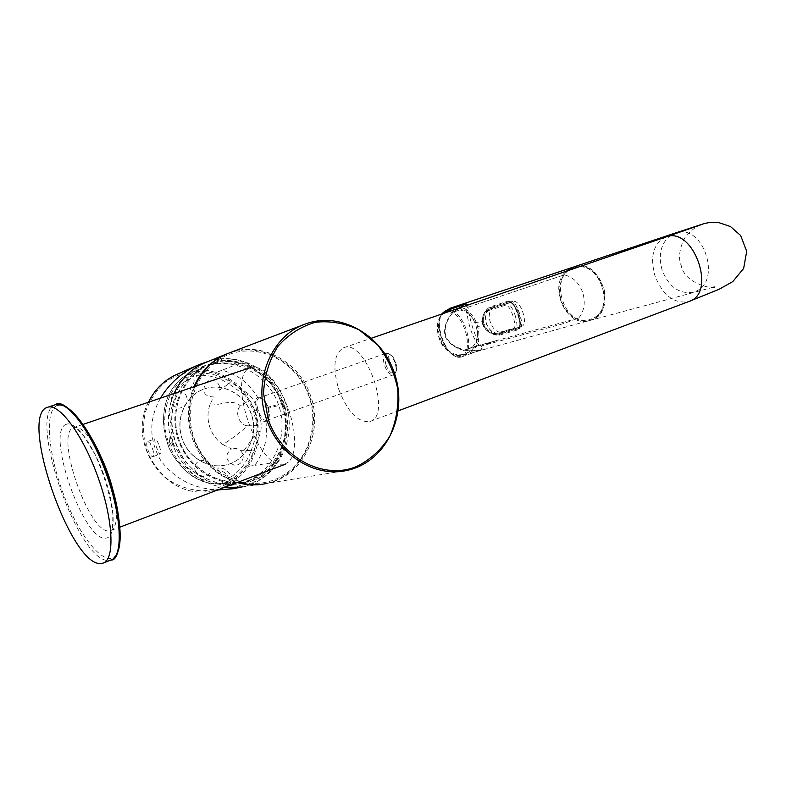 <?xml version="1.0" encoding="UTF-8"?>
<svg xmlns="http://www.w3.org/2000/svg" width="786" height="786" viewBox="0 0 786 786"><rect width="100%" height="100%" fill="white"/><g stroke="black" fill="none" stroke-linecap="round" stroke-linejoin="round"><path stroke-width="0.59" stroke-dasharray="3.93 2.95" d="M251.402 414.163C245.045 394.385 222.969 382.251 204.517 388.893C186.508 394.788 175.74 416.835 181.566 436.721C187.156 456.676 207.946 469.556 226.309 464.88C246.912 460.331 259.125 435.149 251.402 414.163M204.272 388.972L204.38 388.932C222.821 382.301 244.888 394.434 251.245 414.212C258.967 435.179 246.765 460.37 226.152 464.909C207.818 469.576 187.058 456.735 181.438 436.82C175.592 416.973 186.302 394.926 204.272 388.972M237.166 482.545C215.786 475.677 200.843 460.96 192.334 438.392C186.537 420.628 187.058 403.424 193.906 386.791M227.793 353.523C261.07 340.613 300.733 363.643 310.735 400.113C321.395 436.397 299.83 477.063 264.803 483.812L262.789 484.176M309.065 396.655C298.061 363.672 262.17 343.276 231.143 353.7C199.949 363.604 181.841 403.336 193.975 437.851C205.647 472.533 243.994 491.889 274.324 479.774C304.85 468.171 320.511 429.49 309.065 396.655M281.791 404.387C268.94 361.157 209.577 347.373 183.786 383.99C159.234 414.114 174.777 468.358 211.503 480.659C255.283 498.972 299.26 448.993 281.791 404.387M159.381 446.114C160.845 450.643 161.209 453.257 160.482 453.964C158.703 454.937 153.172 439.138 155.186 438.853C156.267 439.03 157.662 441.457 159.381 446.114M152.425 448.56C153.987 453.05 154.252 455.713 153.211 456.528C149.929 458.071 144.241 442.233 147.876 441.408L150.313 443.609L152.425 448.56M262.219 478.114L270.561 470.785L277.468 461.971C288.197 443.864 290.427 424.548 284.149 404.033L283.795 402.982C276.151 382.88 262.603 369.145 243.159 361.786L232.351 359.261L221.328 358.809L221.75 361.147L210.736 364.812C238.738 358.21 269.077 376.671 278.676 405.222C288.56 433.675 276.063 467.257 250.184 479.824L261.119 475.992L261.679 476.542L258.673 478.094L242.678 483.262C228.471 484.736 213.969 480.275 199.163 469.89C189.839 462.119 182.863 452.225 178.235 440.229C174.443 427.908 173.824 415.843 176.378 404.014C181.713 386.643 190.477 374.205 202.68 366.698L221.868 360.381C248.248 359.094 273.852 377.712 282.764 403.935C291.763 430.129 283.058 460.861 261.679 476.542L262.219 478.114L259.301 479.932L258.673 478.094M218.537 361.029L217.909 359.182L221.328 358.809M217.909 359.182L208.968 361.138M160.521 398.109C148.711 419.085 148.868 440.022 160.992 460.92C175.504 479.509 194.584 489.118 218.223 489.747M240.035 487.379L259.301 479.932M242.678 483.262L242.687 482.437C214.883 484.756 188.001 466.118 179.031 439.777C169.894 413.495 179.699 382.428 203.181 367.308L202.68 366.698M169.57 442.105C173.539 449.091 174.738 448.796 173.146 441.231C169.668 434.069 168.479 434.363 169.57 442.105M242.687 482.437L222.625 483.596C211.355 485.355 199.683 481.641 187.628 472.455C176.251 461.402 169.511 451.459 167.408 442.636C162.004 425.344 162.378 409.653 168.528 395.574C173.47 385.847 179.198 379.196 185.722 375.61L203.181 367.308C179.218 382.762 169.658 414.703 179.572 441.192C188.669 467.994 219.353 485.443 242.687 482.437M185.722 375.61L186.017 377.418L193.503 375.737L193.877 377.211C194.741 381.289 193.68 384.757 190.693 387.636C189.79 389.748 190.399 390.583 192.501 390.121C196.431 386.339 197.807 381.721 196.638 376.278L196.412 375.403C208.025 374.558 218.822 377.359 228.805 383.804L230.455 382.016L248.111 393.599L252.375 398.502C257.405 406.716 260.372 415.637 261.286 425.255L260.814 431.966L253.662 450.909C249.555 462.541 242.53 471.757 232.607 478.546L236.753 478.35L234.729 479.607L230.2 480.05L223.253 483.488L243.031 482.378L250.184 479.824M260.814 431.966L257.837 430.925L251.245 450.407L253.662 450.909M209.793 404.996C207.376 412.532 207.406 419.989 209.891 427.388C212.328 434.403 216.641 440.121 222.811 444.552C232.459 438.49 240.614 432.241 247.295 425.796L258.201 425.619C257.336 416.403 254.487 407.865 249.673 400.005L240.516 405.9C231.801 398.325 220.434 405.655 209.793 404.996L213.684 396.959C204.478 396.616 201.786 391.988 205.598 383.087C210.795 376.72 221.249 382.084 219.54 390.111L228.805 383.804L246.352 396.282L248.13 393.619M210.736 364.812L203.486 367.16L186.125 375.413L193.68 373.684L197.738 371.857L200.096 371.552L196.49 373.35C208.663 372.358 219.982 375.256 230.455 382.016M247.295 425.796C239.199 425.246 234.199 411.304 240.516 405.9M222.811 483.577L221.898 481.847C198.327 485.06 175.563 464.752 168.499 442.174C160.167 419.881 165.561 389.827 186.017 377.418M221.898 481.847L228.775 478.438L228.156 477.033C226.309 473.251 223.342 471.168 219.265 470.804C217.26 469.704 217.221 468.662 219.147 467.69C224.56 468.21 228.48 470.981 230.888 476.021L231.241 476.866C240.644 470.303 247.305 461.48 251.245 450.407L243.857 450.692L257.837 430.925L258.201 425.619M222.811 444.552L231.516 448.914C224.521 454.976 225.258 460.331 233.707 464.968C241.666 466.737 246.578 455.939 240.3 450.643C237.667 448.423 234.739 447.843 231.516 448.914M243.857 450.692L240.3 450.643M195.468 471.325C199.585 481.484 214.578 475.638 210.265 465.666C206.207 455.585 191.204 461.254 195.468 471.325M186.734 397.166C183.895 386.781 168.626 391.959 171.761 402.442C174.728 412.866 189.848 407.521 186.734 397.166M386.221 353.258L386.132 353.287C383.155 355.115 382.644 359.202 384.59 365.539C386.938 371.847 389.915 374.922 393.531 374.784L393.698 374.726C396.478 373.016 396.891 368.968 394.945 362.582C392.558 356.186 389.65 353.081 386.221 353.258L258.918 397.952L257.68 397.392C261.05 397.087 264.371 400.369 267.633 407.256L268.242 407.05L268.606 408.111C270.07 414.684 269.49 418.771 266.867 420.382L266.002 421.679C264.047 421.728 262.426 420.903 261.149 419.203L257.11 411.383L258.506 410.872L258.181 409.919C256 403.542 256.246 399.553 258.918 397.952L258.987 397.922C262.131 397.677 265.216 400.722 268.242 407.05M386.034 365.068C384.344 359.005 384.845 355.321 387.537 354.005L394.11 373.37C391.084 373.694 388.392 370.933 386.034 365.068L384.59 365.539M247.217 465.892C236.006 480.983 221.112 489.314 202.533 490.886C190.467 490.189 179.129 486.544 168.528 479.951C158.88 471.816 151.531 461.814 146.501 449.936C143.131 437.458 142.728 424.971 145.282 412.483C149.517 400.585 156.159 390.524 165.188 382.31C180.721 371.739 197.512 368.821 215.561 373.566L216.17 372.584C220.689 373.772 226.368 376.749 233.216 381.505C240.713 385.975 247.845 395.8 254.625 410.99L253.485 411.373L253.829 412.355C257.611 425.668 258.024 437.664 255.047 448.344C252.041 458.091 250.488 460.576 247.217 465.892L248.317 466.334L255.028 465.332C259.96 457.511 263.133 450.869 264.548 445.397C266.425 439.875 266.916 431.966 266.002 421.679C268.979 420.156 269.657 415.735 268.026 408.396L267.633 407.256M215.561 373.566C221.397 375.669 224.128 376.651 232.381 382.34C240.408 387.606 247.443 397.284 253.485 411.373M266.69 420.431C263.477 420.569 260.746 417.386 258.506 410.872M393.531 374.784L394.11 373.37C396.675 372.191 397.097 368.526 395.378 362.395L394.945 362.582M283.795 402.982L267.653 407.305M258.181 409.909L256.747 410.321C254.438 403.365 254.752 399.052 257.68 397.392C252.07 388.697 246.843 382.792 241.99 379.667C237.539 376.288 230.996 373.095 222.379 370.098L243.159 361.786M253.829 412.355L254.969 411.992C258.918 428.134 259.341 440.307 256.226 448.521C253.75 456.656 251.117 462.6 248.317 466.334C239.19 479.843 226.712 488.077 210.884 491.014L232.862 488.804M284.149 404.033L268.016 408.347M254.969 411.992L254.625 410.99L256.767 410.371L257.11 411.383L254.969 411.992M268.606 408.111L267.938 408.386C269.382 414.89 269.018 418.879 266.867 420.382L393.698 374.726C397.018 371.621 397.618 367.494 395.505 362.366C393.698 356.51 390.622 353.464 386.26 353.248L387.537 354.005C390.377 353.651 392.99 356.451 395.378 362.395M284.149 464.526C258.23 471.286 225.022 374.333 250.96 367.435L255.804 367.101L261.276 369.145L267.132 373.527L273.066 380.041L278.775 388.392L283.962 398.158L288.354 408.848L291.724 419.891L293.876 430.708L294.721 440.74L294.219 449.474L292.431 456.489L289.464 461.451L284.149 464.526M567.119 270.934C559.701 278.676 557.765 288.717 561.302 301.058C567.679 316.149 577.346 322.584 590.296 320.374C618.837 313.408 601.349 256.433 573.868 266.896M338.835 389.591C347.697 412.149 358.062 422.789 369.901 421.512C392.98 415.833 365.185 337.97 343.58 347.785C333.912 353.592 332.331 367.534 338.835 389.591M578.692 318.055L472.396 347.186L462.974 350.595L495.111 341.095L482.29 345.742L563.405 323.645L578.692 318.055C584.332 311.04 585.658 302.512 582.681 292.48C579.017 282.705 572.856 276.829 564.201 274.874L450.309 313.162L564.201 274.874M472.396 347.186C476.945 341.812 478.438 335.239 476.876 327.448L483.125 324.441L482.162 321.582L475.235 322.604C471.767 315.491 466.619 311.246 459.79 309.89M573.829 267.957C599.571 257.847 617.275 310.716 590.984 319.087C565.154 330.091 546.889 275.758 573.829 267.957M508.218 301.087C516.225 302.846 523.486 324.353 517.905 329.845L499.503 335.111C483.056 335.976 476.129 315.795 489.992 306.923L508.218 301.087L508.866 301.814C513.906 297.825 524.478 331.171 518.259 328.784L518.259 328.784C522.896 323.203 516.598 303.602 508.866 301.804L490.533 307.67C477.24 316.394 483.704 334.944 499.582 334.148L501.281 333.529C488.018 338.373 478.517 311.079 492.252 307.071L510.487 301.244C516.264 298.621 525.687 327.084 519.86 328.204L517.984 328.872L519.86 328.204M467.965 305.017C467.061 306.019 471.728 329.756 478.261 341.144C483.38 350.861 483.881 347.687 481.533 349.75L472.14 350.841C467.945 351.057 454.033 349.976 446.379 338C441.555 324.736 452.097 312.297 456.194 309.713L464.84 304.31M517.905 329.845L517.984 328.872L499.582 334.148L499.503 335.111M481.533 349.75L481.229 349.799C478.743 350.713 473.536 350.87 465.607 350.291C453.041 346.911 446.212 341.134 445.131 332.94C444.345 324.097 450.398 314.38 454.19 311.58L465.636 304.035C462.63 304.948 458.444 307.729 453.07 312.386C448.914 316.09 442.911 325.728 445.004 336.074C449.179 345.614 460.124 350.124 466 350.585C473.31 351.057 478.36 350.802 481.15 349.819L481.602 349.682C483.272 350.585 481.464 347.893 476.188 341.615C467.808 328.489 465.548 306.235 467.012 305.351M513.111 328.43L514.81 329L496.447 334.286C493.972 335.445 485.866 331.869 483.439 324.687C481.278 312.907 486.279 310.912 488.037 309.527L514.457 301.352C520.961 302.011 527.642 321.926 522.71 325.856L514.958 328.961C517.61 329.403 517.66 324.785 515.095 315.107L512.993 315.805C510.32 308.259 507.746 304.742 505.29 305.253L487.104 311.01C484.225 310.686 482.968 315.274 483.331 324.775C487.369 331.505 491.171 334.482 494.767 333.726L513.111 328.43C515.518 329.049 515.488 324.844 512.993 315.805M487.104 311.02L488.086 309.507L509.672 302.541C513.179 302.335 516.274 306.078 518.937 313.771C521.413 321.199 521.226 325.856 518.367 327.733L499.768 333.087C494.06 333.952 489.55 330.818 486.239 323.675C484.53 316.129 486.22 311.03 491.309 308.387L491.417 308.348M521.275 326.681L518.18 327.791M505.29 305.253L506.292 303.72C509.161 303.111 512.099 306.913 515.095 315.107L518.937 313.771M494.247 307.365L492.655 308.279C485.09 313.368 491.476 332.36 500.721 332.203L521.03 326.76M172.92 443.275L169.462 414.566L178.108 387.753L196.893 368.32L221.809 360.027L247.826 364.213L269.912 379.776L284.001 403.601L287.499 431.18L279.708 457.354L261.944 477.122L237.451 486.475L210.943 483.272L187.805 467.876L172.92 443.275M223.892 487.595C199.28 483.331 182.057 468.653 172.222 443.569C166.593 426.307 167.212 409.624 174.089 393.511M206.296 362.228C238.433 349.524 276.918 371.414 286.615 406.46C296.961 441.319 275.984 480.501 242.068 487.015L234.7 487.968M304.113 324.5L305.41 323.999C341.517 310.558 384.236 336.624 395.446 377.025C407.335 417.228 385.002 462.266 347.353 470.333L266.896 483.439C302.875 476.444 324.087 432.565 310.696 396.124C299.702 361.688 261.257 340.505 229.463 352.875M194.84 386.476C187.992 403.13 187.471 420.363 193.277 438.156C201.747 460.616 216.602 475.334 237.844 482.28M261.119 475.992L269.401 468.564L276.181 459.623L281.231 449.484L284.404 438.5L285.593 427.034L284.768 415.47L281.968 404.2L277.291 393.599L270.875 384.02L262.946 375.777L253.74 369.165L243.581 364.419L232.794 361.707L221.75 361.147M168.499 442.174L167.408 442.636M177.774 373.969C190.379 368.919 203.181 368.457 216.17 372.584L222.379 370.098M148.485 402.196C126.291 443.992 166.77 500.662 210.884 491.014C166.652 500.633 126.251 443.982 148.446 402.206M277.468 461.971L255.028 465.332M66.515 424.244C44.674 429.962 83.719 542.586 105.933 538.115C115.915 537.506 115.68 508.876 104.607 477.053C93.662 445.19 75.446 420.53 66.515 424.244M114.009 494.64C118.097 515.557 116.996 527.563 110.688 530.648L109.657 530.884C89.28 535.305 53.645 432.388 73.913 427.496C80.732 426.091 89.142 434.658 99.154 453.208M55.649 404.633L55.226 404.79C26.527 414.114 78.777 564.702 109.087 560.369L111.042 559.986M57.034 405.527C43.721 410.97 48.526 457.206 65.415 499.11C82.049 541.23 107.368 569.909 116.741 554.032M670.527 235.378C660.771 243.365 658 255.067 662.215 270.502C669.181 287.195 679.517 294.406 693.223 292.127C723.356 284.797 704.128 221.976 675.135 233.078M665.84 236.989C653.372 243.444 649.747 256.442 654.974 275.984C663.07 295.674 674.368 304.182 688.9 301.5L689.332 301.333M573.043 267.171C599.718 256.914 617.875 311.541 590.708 320.197L589.461 320.6C567.178 328.627 547.42 286.762 566.284 271.219M445.092 311.158C426.818 324.49 444.208 362.13 465.125 354.722L466.265 354.348C491.289 346.439 475.284 298.631 450.722 308.024L450.614 308.063M489.992 306.923L490.543 307.67M448.953 311.561C464.251 312.337 475.058 353.818 460.704 356.304C447.489 361.039 431.72 323.439 442.764 313.683M451.154 310.804C466.383 314.312 475.707 353.454 462.207 356.746L461.716 356.893C446.006 362.277 429.981 315.157 446.045 310.755M450.447 309.036C426.307 317.013 441.761 362.611 465.528 353.651C489.157 345.27 474.125 300.733 450.447 309.036M494.767 333.726L489.796 332.891C485.561 329.786 483.311 327.114 483.026 324.854L486.239 323.675M494.148 307.395L488.037 309.527C485.257 311.443 483.773 313.093 483.567 314.488C482.113 316.345 482.319 325.984 483.026 324.854L483.331 324.775M512.531 301.539L509.672 302.541M499.768 333.087L502.578 332.075M223.882 487.595C199.212 483.331 181.969 468.653 172.144 443.579C166.514 426.336 167.143 409.653 174.03 393.531M242.068 487.015L264.803 483.812M225.975 354.25L227.488 353.641M183.786 383.99C159.165 415.617 173.863 466.894 211.503 480.659M194.771 386.496C189.878 401.224 186.38 409.565 192.108 434.737C201.226 459.918 216.464 475.776 237.824 482.299M260.019 484.5L266.896 483.439M153.211 456.538L160.482 453.964M147.876 441.408L155.186 438.853M226.034 483.39L222.635 483.596C211.346 484.058 202.7 482.378 196.696 478.576C189.662 476.002 171.171 458.435 167.3 442.646C162.633 428.96 162.28 415.234 166.219 401.469C169.805 388.019 182.755 376.533 185.692 375.629M196.795 365.608L199.251 364.537M258.958 397.932C261.787 397.981 264.656 401.106 267.554 407.295M83.139 424.371L73.913 427.496L78.541 430.345L84.112 436.535L94.919 454.249C103.772 473.752 109.726 493.52 112.781 513.553C113.046 532.201 110.708 529.656 111.023 530.393L119.973 527.121M103.015 563.13L103.644 562.884M713.118 287.244L590.296 320.374M714.641 287.037C715.908 289.641 684.655 284.768 681.226 265.56C676.029 253.839 684.439 236.105 687.819 234.002C693.173 228.844 697.467 225.798 700.68 224.845M369.901 421.512L398.256 410.842M343.58 347.785L371.542 338.176M445.023 311.187C439.148 317.79 433.469 323.724 440.622 342.578C450.024 356.52 456.361 355.527 465.125 354.722L590.728 320.187C600.062 315.923 604.729 307.699 604.729 295.526C605.407 289.798 601.889 282.125 594.196 272.506C587.663 267.23 580.766 265.403 573.485 267.034M492.252 307.071L490.533 307.67M441.85 313.997C432.153 326.111 447.951 361.491 461.667 356.913L481.592 349.682"/><path stroke-width="1.18" d="M193.906 386.791C201.069 370.845 212.259 359.791 227.488 353.641L227.793 353.523M262.789 484.176C254.251 485.522 245.713 484.982 237.166 482.545M208.968 361.138L199.251 364.537C182.578 371.709 169.678 382.91 160.521 398.109M218.223 489.747L232.862 488.804L240.035 487.379M101.089 563.493C70.917 567.649 18.324 414.929 47.465 407.325C59.058 402.668 82.933 434.717 98.093 477.475C113.41 520.175 115.07 559.76 103.015 563.13L101.089 563.493M670.527 235.378L675.135 233.078L573.868 266.896L567.119 270.934M464.84 304.31L466.039 303.838L467.965 305.017M467.012 305.351L465.695 304.015L446.045 310.755L451.154 310.804M174.089 393.511C181.065 378.508 191.804 368.074 206.296 362.228L225.975 354.25M242.068 487.015L223.892 487.595M304.113 324.5L229.463 352.875C213.743 358.917 202.208 370.108 194.84 386.476M266.503 419.144C252.483 380.522 271.661 335.337 305.41 323.999C341.694 310.509 384.433 336.634 395.623 376.975C407.512 417.12 385.179 462.217 347.353 470.333C315.432 478.094 278.254 455.232 266.503 419.144M237.844 482.28C247.59 485.109 257.277 485.493 266.896 483.439M268.046 418.653L263.526 393.265C264.401 375.963 269.146 360.381 277.763 346.538C288.275 334.541 300.871 326.445 315.53 322.25C330.66 320.649 345.309 323.262 359.477 330.081L377.781 345.133C387.783 358.151 394.444 372.859 397.755 389.227C398.836 405.831 396.203 421.483 389.836 436.181C381.446 449.572 370.422 459.653 356.775 466.422C323.881 480.433 280.72 458.071 268.046 418.653M196.795 365.608L177.774 373.969C164.785 379.559 155.019 388.972 148.485 402.196M99.154 453.208C105.855 466.383 110.806 480.197 114.009 494.64M111.042 559.986C123.264 556.557 121.801 517.001 106.532 474.43C91.422 431.809 67.419 399.927 55.649 404.633C62.664 397.235 91.864 426.719 107.653 474.213C125.426 521.098 121.152 561.528 111.042 559.986L103.644 562.884M116.741 554.032C124.394 541.731 118.833 501.095 103.595 463.563C88.435 425.943 67.547 400.772 57.034 405.527M398.256 410.842L688.9 301.5C717.461 293.335 693.223 225.523 665.84 236.989L700.68 224.845M566.284 271.219L573.043 267.171L450.722 308.024L445.092 311.158M442.764 313.683L445.672 311.846L448.953 311.561M174.03 393.531C181.016 378.538 191.764 368.094 206.296 362.228M234.7 487.968L223.882 487.595M229.463 352.875C213.713 358.937 202.149 370.137 194.771 386.496M237.824 482.299L248.887 484.461L260.019 484.5M177.774 373.969C164.765 379.569 154.989 388.982 148.446 402.206M119.973 527.121L285.465 464.172M83.139 424.371L250.96 367.435M47.612 407.276L55.649 404.633M713.118 287.244L714.641 287.037M675.135 233.078L704.285 223.558L709.414 222.507L718.601 222.546L730.499 226.565L740.658 235.535L746.7 251.363L743.644 268.458L732.788 281.594L719.111 289.277L689.332 301.333M371.542 338.176L665.84 236.989M446.045 310.755L441.85 313.997M450.614 308.063L445.023 311.187"/></g></svg>
